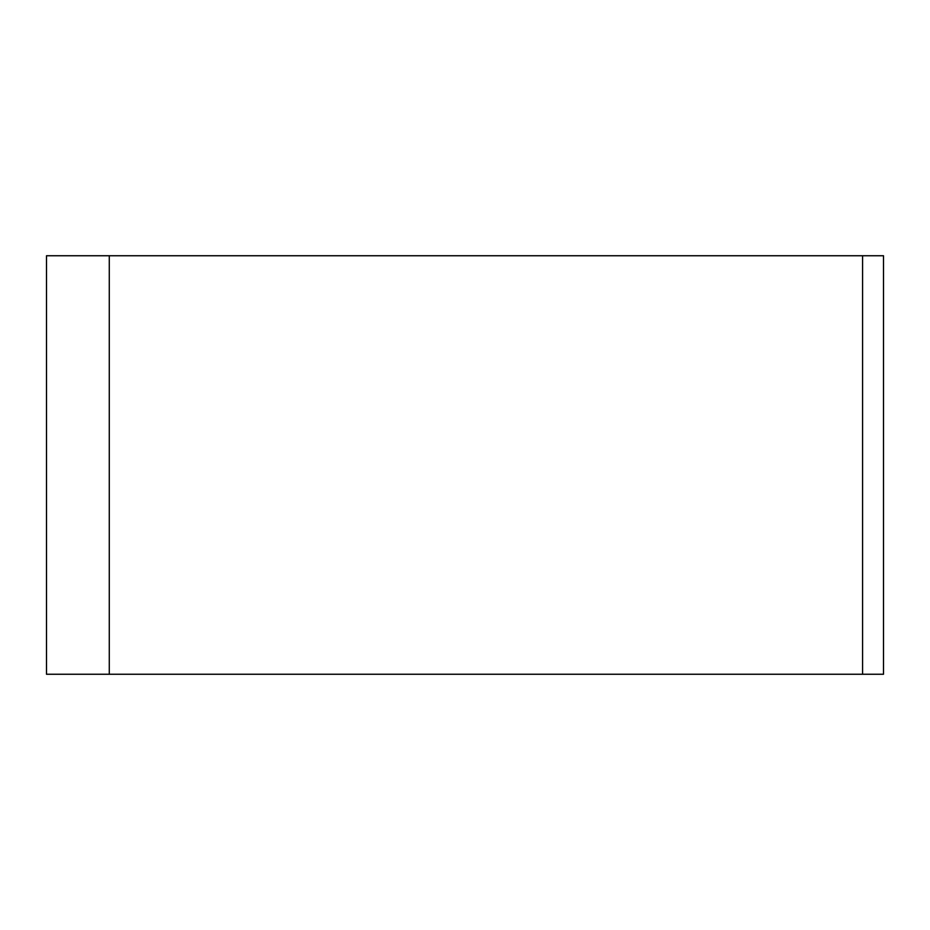 <?xml version="1.0" encoding="UTF-8"?>
<svg xmlns="http://www.w3.org/2000/svg" width="930" height="930" viewBox="0 0 930 930"><rect width="100%" height="100%" fill="white"/><g stroke="black" fill="none" stroke-linecap="round" stroke-linejoin="round"><path stroke-width="1.4" d="M862.575 674.25L883.5 674.25L883.5 255.75L862.575 255.75L862.575 674.25L46.5 674.25L46.5 255.75L109.275 255.75L109.275 674.25M109.275 255.75L862.575 255.75"/></g></svg>
